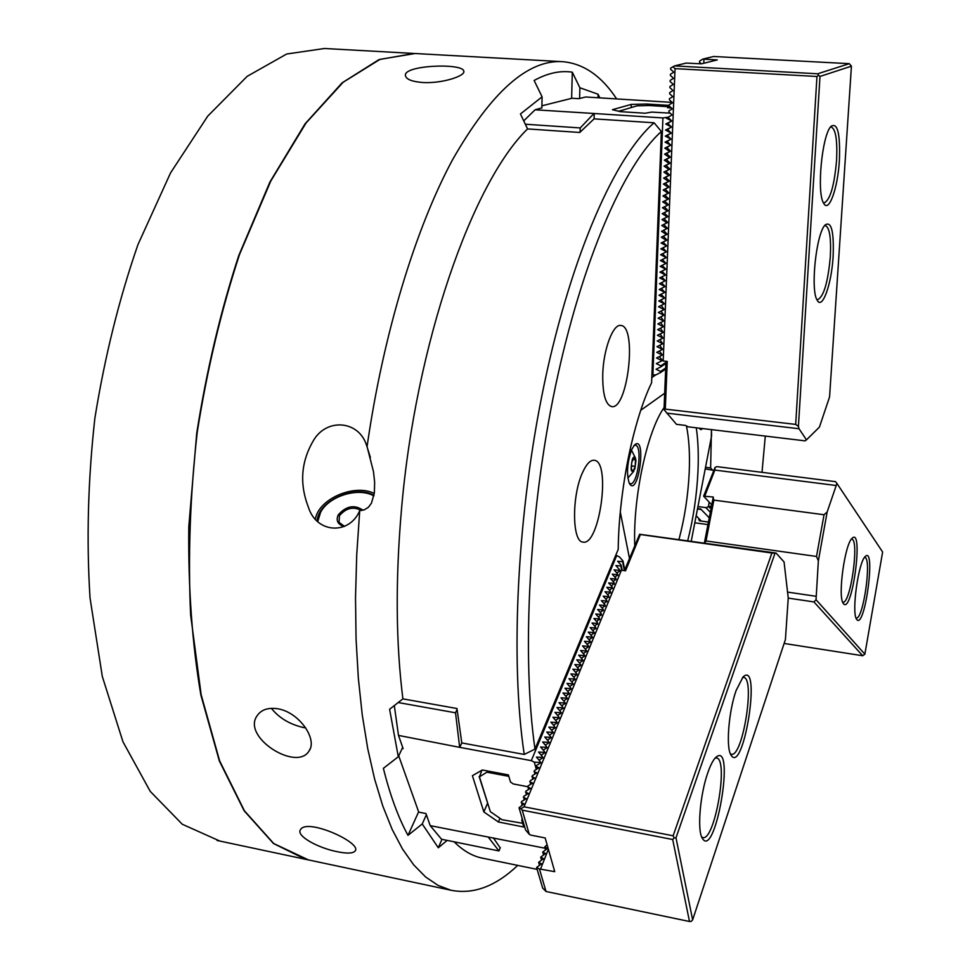 <?xml version="1.0" encoding="UTF-8"?>
<svg xmlns="http://www.w3.org/2000/svg" width="970" height="970" viewBox="0 0 970 970"><rect width="100%" height="100%" fill="white"/><g stroke="black" fill="none" stroke-linecap="round" stroke-linejoin="round"><path stroke-width="1.45" d="M616.617 98.879C601.691 76.181 583.928 63.79 563.303 61.728C528.286 58.976 491.366 91.665 452.529 159.795C415.451 228.69 383.162 334.201 367.072 446.6L366.442 444.963C358.706 420.774 327.569 417.949 314.086 439.458C301.124 460.811 299.196 483.327 308.327 506.995C316.511 533.876 349.624 535.04 359.724 510.62L356.73 554.682L355.517 597.665L356.063 639.024L358.342 678.272L362.259 714.951L367.739 748.682L374.638 779.165L382.847 806.167L392.207 829.52L402.574 849.138L413.778 864.961L425.684 877.038L438.125 885.428L450.977 890.242C473.311 894.679 495.573 886.398 517.737 865.398M561.715 61.631L415.124 53.52L380.07 59.328L343.162 82.244L306.071 122.972L270.788 181.038L239.529 254.467C221.305 310.024 207.216 369.23 197.249 432.099C190.108 495.391 187.901 556.38 190.641 615.053L201.154 694.714L219.596 760.783L244.404 810.75L273.758 843.548L308.436 859.905M337.208 851.696C346.824 853.661 352.716 853.503 354.887 851.211C363.58 843.5 307.502 817.819 300.627 829.471C295.353 835.534 317.602 847.889 337.208 851.696M277.893 708.791C299.427 712.344 317.772 739.479 309.042 750.998C296.553 772.071 240.887 736.618 257.402 715.375C261.524 709.567 268.35 707.372 277.893 708.791M422.459 82.499C441.944 83.784 465.855 75.902 463.793 71.089C462.69 62.71 401.544 65.172 405.557 75.999C406.539 79.443 412.177 81.613 422.459 82.499M447.194 840.396L438.282 847.768L422.241 823.966L407.994 835.34C398.355 817.734 390.146 795.4 383.38 768.337L398.294 756.745L389.6 709.264L402.902 698.873C395.881 643.243 395.372 580.521 401.374 510.717C415.427 343.901 472.426 182.384 527.559 128.925L520.441 113.963L542.097 96.83L534.118 80.486C547.553 73.102 560.284 70.337 572.3 72.18L571.633 98.346M762.008 472.341L765.294 436.088M712.259 469.82L710.622 467.952L711.459 429.625L711.568 436.051L691.258 541.127M359.724 510.62L364.235 509.856L368.345 507.346L371.449 503.163L374.359 492.869L374.638 482.236L373.511 471.759L367.072 446.6M572.3 72.18L579.89 87.773L579.599 98.516M599.799 97.849L598.09 94.235L579.89 87.773M483.193 858.304L481.265 857.904C471.82 855.782 462.775 850.423 454.142 841.814M705.517 467.31L710.622 467.952M598.09 94.235L597.993 97.74M407.994 835.34L418.628 811.829M493.318 837.813L500.217 847.877M438.282 847.768L441.968 839.341M422.241 823.966L426.376 814.739M582.703 472.22C571.657 495.33 571.973 542.036 582.921 542.072C599.545 546.474 611.318 461.223 594.234 460.277C590.403 459.901 586.559 463.878 582.703 472.22M661.382 131.483C624.183 164.621 582.145 259.851 555.507 386.145C528.929 512.354 521.557 655.817 534.991 749.082L618.205 549.396C618.848 491.475 633.204 420.762 651.61 382.713L661.382 131.483L654.095 122.79C615.659 155.818 572.07 252.964 544.582 382.556C517.143 512.039 509.88 659.406 524.236 754.454L534.991 749.082M602.734 374.772C603.279 349.721 613.016 323.628 620.848 325.483C637.484 325.993 627.736 410.528 611.549 406.588C605.51 404.575 602.576 393.978 602.734 374.772M540.569 762.966L540.157 761.462L539.756 762.432L534.312 762.153L531.317 760.65L459.804 747.373L461.793 742.935L456.967 708.512L402.902 698.873M461.793 742.935L524.236 754.454M668.718 117.103L662.922 117.94L594.222 113.502L594.076 118.861L654.095 122.79M594.076 118.861L579.757 132.478L527.559 128.925M398.294 756.745L402.695 747.385M271.37 708.33C279.166 718.043 289.897 724.444 303.598 727.548L305.695 727.888M542.097 96.83L541.854 108.082M315.444 518.865C318.73 498.774 354.596 483.412 374.274 493.475M373.983 495.355C354.984 484.369 318.111 500.775 317.202 520.829M672.198 102.408L585.662 96.976L578.957 98.673L572.033 98.249L541.903 105.803M594.222 113.502L535.088 109.792L541.866 107.852M669.191 105.415L646.844 104.02L631.288 104.408L612.422 109.683L620.169 111.635L645.195 113.235L651.707 112.096L670.161 113.138M669.179 107.949L669.227 106.858L667.748 106.518L669.312 106.057M669.227 106.858L670.258 106.93M667.699 107.852L667.748 106.518M631.179 107.5L631.288 104.408M646.784 105.609L646.844 104.02M666.014 117.952L670.658 120.425L671.046 121.444M670.61 121.589L665.772 124.014L670.415 126.476L670.803 127.494M670.367 127.64L665.529 130.065L670.173 132.526L670.561 133.533M670.124 133.678L665.299 136.103L669.93 138.552L670.318 139.559M669.882 139.716L665.056 142.129L669.688 144.578L670.076 145.585M669.639 145.73L664.814 148.155L669.834 151.587M669.397 151.744L664.583 154.157L669.591 157.589M669.154 157.746L664.341 160.159L669.361 163.566M668.924 163.736L664.111 166.149L669.118 169.544M668.682 169.714L663.868 172.126L668.876 175.509M668.439 175.679L663.638 178.092L668.633 181.463M668.197 181.645L663.407 184.045L668.403 187.404M667.966 187.586L663.165 189.987L668.16 193.333M667.724 193.527L662.934 195.928L667.93 199.262M667.481 199.456L662.704 201.857L667.687 205.167M667.251 205.373L662.462 207.762L667.457 211.072M667.008 211.278L662.231 213.667L667.227 216.965M666.778 217.171L662.001 219.559L666.996 222.833M666.535 223.052L661.77 225.452L666.778 228.702M666.305 228.932L661.54 231.321L666.572 234.546M666.063 234.801L661.31 237.177L666.414 240.366M665.832 240.645L661.067 243.033L665.638 245.374L665.59 246.489L666.79 245.895L663.516 247.544L663.468 248.66L666.56 251.727L665.59 252.212M665.59 246.489L660.837 248.878L665.408 251.206L665.359 252.333L666.548 251.727M665.359 252.333L660.606 254.71L665.165 257.038L665.129 258.153L666.317 257.535L665.456 257.984M665.129 258.153L660.376 260.53L664.935 262.858L664.886 263.961L666.075 263.343L665.25 263.779M664.886 263.961L660.158 266.35L664.705 268.654L664.656 269.769L665.832 269.151L665.032 269.575M664.656 269.769L659.927 272.146L664.474 274.449L664.426 275.565L665.59 274.934L664.814 275.359M664.426 275.565L659.697 277.941L664.244 280.245L664.195 281.348L665.347 280.706M664.195 281.348L659.467 283.725L664.001 286.017L663.965 287.12L665.117 286.477M663.965 287.12L659.236 289.496L663.771 291.776L663.735 292.892L664.874 292.237M663.735 292.892L659.006 295.256L663.541 297.535L663.504 298.639L664.644 297.984M663.504 298.639L658.788 301.003L663.31 303.283L663.274 304.386L664.401 303.719M663.274 304.386L658.557 306.75L663.08 309.018L663.043 310.121L664.159 309.454M663.043 310.121L658.327 312.473L662.849 314.741L662.813 315.844L663.929 315.165M662.813 315.844L658.109 318.196L662.619 320.464L662.583 321.555L663.698 320.876M662.583 321.555L657.878 323.919L662.389 326.162L662.352 327.266L663.456 326.575M662.352 327.266L657.648 329.618L662.158 331.861L662.122 332.952L663.225 332.274M662.122 332.952L657.43 335.305L661.94 337.548L661.892 338.639L662.983 337.948M661.892 338.639L657.199 340.991L661.71 343.222L661.661 344.314L662.752 343.622M661.661 344.314L656.981 346.666L661.479 348.897L661.431 349.976L662.522 349.273M661.431 349.976L656.763 352.328L661.249 354.547L661.213 355.638L662.292 354.923M661.213 355.638L656.532 357.978L661.031 360.197L660.982 361.289L662.061 360.573M660.982 361.289L656.314 363.629L660.8 365.836L660.752 366.915L665.893 363.471M660.8 365.836L665.941 362.392M525.328 124.233L580.218 127.931L580.108 132.09M535.088 109.792L523.739 120.886M660.752 366.915L656.084 369.255L660.57 371.474L660.534 372.541L665.675 369.049M660.57 371.474L665.711 367.982M662.922 117.94L652.895 374.929L655.865 374.881L660.534 372.541M651.913 374.82L652.895 374.929M580.218 127.931L593.895 113.587M660.837 248.878L664.802 246.889M661.067 243.033L663.747 241.712L663.71 242.827L666.79 245.895M661.31 237.177L663.977 235.892L663.941 236.983L667.033 240.051L663.747 241.712M661.54 231.321L664.22 230.048M661.77 225.452L664.45 224.191M662.001 219.559L664.68 218.335L664.644 219.414L667.736 222.457L664.45 224.155L664.401 225.282L667.505 228.326L664.22 230.011L664.171 231.139L667.263 234.194L663.977 235.868M662.231 213.667L664.911 212.454L664.874 213.533L667.978 216.565L664.68 218.286M662.462 207.762L665.153 206.574M662.704 201.857L665.384 200.681M662.934 195.928L665.626 194.788M663.165 189.987L665.856 188.871M663.407 184.045L666.099 182.942M663.638 178.092L666.329 177.013M663.868 172.126L666.572 171.072M664.111 166.149L666.802 165.118M664.341 160.159L667.045 159.153M664.583 154.157L667.275 153.175M664.814 148.155L667.518 147.185M665.056 142.129L667.76 141.196M665.299 136.103L668.003 135.182M665.529 130.065L668.233 129.168M665.772 124.014L668.476 123.141M412.965 53.398L324.429 48.5L286.671 54.017L247.192 76.327L207.774 116.097L170.587 172.83L137.946 244.634C119.092 298.978 104.711 356.936 94.83 418.507C87.955 480.526 86.366 540.375 90.04 598.029L102.311 676.466L122.947 741.747L150.241 791.374L182.251 824.233L219.826 841.051M414.044 53.459L378.979 59.606L342.107 82.838L305.065 123.82L269.89 182.069L238.753 255.583C220.614 311.152 206.61 370.322 196.74 433.105L188.798 526.625C188.131 587.784 192.157 643.959 200.887 695.114L219.353 761.001L244.149 810.811L273.467 843.512L305.55 859.299L217.062 840.469M678.988 539.405C684.662 518.016 688.057 495.803 689.197 472.766C689.997 454.421 689.076 438.828 686.457 425.988M664.68 393.226L640.746 410.298C630.827 440.695 624.013 474.609 620.303 512.039L629.457 558.38M687.742 540.63C693.368 518.392 696.775 495.452 697.951 471.832C698.715 455.197 698.145 440.513 696.266 427.794M664.086 407.606C647.245 430.983 632.864 497.598 634.756 545.467M699.043 428.134L700.801 429.674L702.801 428.582M631.591 449.777C627.105 462.896 626.353 474.1 629.336 483.399C638.454 498.907 647.099 432.959 634.344 445.157L631.591 449.777M655.781 374.881L651.804 377.585M629.215 483.157L630.306 483.703C637.642 485.715 642.916 445.472 635.35 445.218L634.077 445.46M703.953 59.194L717.303 59.91L701.455 63.838L686.239 63.086L674.538 65.899L817.722 73.781L849.296 63.668L713.629 56.49L702.886 59.073L703.953 59.194L703.771 63.268M665.99 361.289L664.013 409.619L676.466 424.339L685.426 425.418L688.251 426.836L805.064 440.853L806.47 439.871L799.025 428.74L798.419 426.4L819.989 76.436L818.559 75.199L816.97 76.484L795.679 424.411L665.287 409.122L667.251 361.422L663.201 360.986L675.047 68.615L816.97 76.484M806.47 439.871L819.42 427.115L829.568 396.936L851.43 66.166L849.296 63.668M839.377 160.608C840.384 133.52 837.571 122.123 830.938 126.415C821.929 135.327 816.522 193.078 823.663 203.251C828.78 213.424 837.789 188.447 839.377 160.608M833.109 256.698C834.079 231.442 831.423 220.857 825.13 224.967C816.206 233.418 810.241 290.078 817.152 300.13C822.184 310.449 831.545 284.428 833.109 256.698M851.43 66.166L819.989 76.436M701.346 63.838L699.54 62.213L699.588 61.086L702.886 59.073M817.722 73.781L818.559 75.199M816.825 299.475L817.552 299.718C823.651 296.929 827.907 282.646 830.32 256.868C831.241 238.002 829.605 227.574 825.421 225.586L824.548 225.695M823.324 202.597L824.112 202.851C830.077 200.232 834.224 186.179 836.552 160.717C837.522 140.432 835.764 129.204 831.29 127.009L830.381 127.155M795.679 424.411L798.419 426.4M661.613 355.372L662.389 355.032L659.394 351.007M661.843 349.721L662.619 349.382L659.612 345.344M662.073 344.059L662.849 343.719L659.842 339.67M662.292 338.384L663.08 338.033L660.073 333.983M662.522 332.698L663.31 332.358L660.291 328.284M662.752 327.011L663.541 326.66L660.521 322.586M662.983 321.312L663.771 320.961L660.752 316.875M663.213 315.602L664.001 315.238L660.982 311.152M663.444 309.879L664.232 309.515L661.213 305.417M663.662 304.156L664.462 303.78L661.394 300.664L661.443 299.669M663.892 298.408L664.692 298.045L661.625 294.916L661.673 293.922M664.123 292.661L664.923 292.285L661.855 289.169L661.892 288.163M664.353 286.902L665.153 286.526L662.086 283.41L662.122 282.379M664.583 281.13L665.384 280.742L662.316 277.65L662.352 276.608M665.626 274.959L662.546 271.867L662.595 270.812M665.856 269.175L662.777 266.083L662.825 265.004M666.087 263.367L663.007 260.287L663.056 259.196M666.329 257.547L663.237 254.479L663.286 253.364M664.923 212.406L668.221 210.672L665.105 207.641L665.153 206.513L668.451 204.767L665.347 201.748L665.384 200.608L668.694 198.85L665.578 195.831L665.626 194.703L668.936 192.921L665.82 189.914L665.856 188.774L669.179 186.992L666.051 183.985L666.099 182.845L669.409 181.038L666.293 178.043L666.329 176.904L669.652 175.085L666.523 172.09L666.572 170.938L669.894 169.119L666.766 166.125L666.814 164.985L670.137 163.13L666.996 160.147L667.045 159.007L670.379 157.152L667.239 154.169L667.287 153.017L670.622 151.15L667.481 148.167L667.53 147.028L670.864 145.136L667.724 142.166L667.76 141.014L671.107 139.11L667.954 136.152L668.003 135L671.349 133.084L668.197 130.125L668.245 128.974L671.592 127.034L668.439 124.087L668.488 122.935L671.834 120.983L668.682 118.049L668.73 116.885L672.077 114.921L668.924 111.986L668.973 110.823L672.331 108.846L669.167 105.912L669.215 104.748L672.574 102.759L669.409 99.837L669.458 98.673L672.816 96.66L669.652 93.75L669.7 92.574L673.059 90.562L669.894 87.652L669.943 86.475L673.313 84.438L670.137 81.528L670.185 80.364L673.556 78.315L670.379 75.418L670.428 74.241L673.81 72.168L670.622 69.282L670.67 68.106L674.538 65.899M663.201 360.986L659.163 356.657M675.047 68.615L672.938 66.7M666.742 413.135L799.025 428.74M665.287 409.122L664.292 410.031M671.519 108.106L667.712 107.476M667.748 106.676L649.427 105.536L636.975 105.851L618.751 111.283M622.219 111.768L618.993 110.956M512.851 783.663L511.275 782.56M509.007 776.934L507.334 774.715M507.274 774.848L488.407 771.138M488.346 771.271L479.471 776.849L481.884 770.241M479.471 776.849L490.347 811.66L479.156 776.534M507.916 776.17L487.449 772.29M522.66 823.275L501.987 819.711L490.347 811.66M521.969 817.722L522.127 819.468M707.918 524.588L694.799 522.781M708.403 522.042L699.431 520.817L699.188 518.877M530.832 835.109L545.176 837.971L554.731 871.666L539.429 868.974L546.013 891.478L689.5 921.5L672.683 839.511L522.224 810.156L529.293 834.345L530.832 835.109M621.43 570.202L524.055 806.81L673.131 835.788L771.89 553.021L640.394 534.531L625.529 570.809L621.43 570.202L616.714 572.821M771.89 553.021L775.006 553.227L675.993 837.813L674.174 837.898L673.131 835.788M707.797 772.787C700.352 793.642 697.2 828.198 701.831 837.413C714.854 863.736 736.375 738.449 715.654 757.534C713.023 760.201 710.404 765.281 707.797 772.787M736.133 690.47C728.919 710.598 725.924 745.566 730.58 754.308C743.032 778.631 762.25 658.933 743.068 676.939L736.133 690.47M775.006 553.227L776.097 553.058L784.063 561.982L788.246 597.981L785.421 639.533L692.641 919.863L691.21 921.379L689.5 921.5M675.993 837.813L692.641 919.863M624.425 570.651L639.63 534.276L776.097 553.058M540.399 762.347L541.09 762.65L536.507 765.476L536.822 769.064M536.107 766.445L538.993 767.731L534.397 770.556L534.725 774.157M533.997 771.538L536.895 772.835L532.287 775.66L532.627 779.286M531.887 776.643L534.773 777.964L530.166 780.789L530.517 784.415M529.765 781.771L532.663 783.105L528.044 785.93L528.395 789.58M527.631 786.925L530.529 788.27L525.91 791.108L526.261 794.757M525.497 792.102L528.395 793.46L523.764 796.297L524.127 799.959M523.351 797.291L526.249 798.674L521.605 801.499L521.981 805.185M521.193 802.505L524.091 803.9L519.035 807.743L525.546 829.908L529.293 834.345M524.055 806.81L520.975 808.689L519.035 807.743M614.907 577.162L617.769 574.701M613.101 581.515L615.974 579.054M611.294 585.892L614.18 583.419M609.463 590.281L612.373 587.796M607.644 594.695L610.554 592.197M605.801 599.108L608.736 596.611M603.971 603.558L606.917 601.048M602.115 608.008L605.074 605.486M600.26 612.482L603.231 609.96M598.405 616.981L601.388 614.434M596.526 621.491L599.533 618.933M594.659 626.014L597.665 623.455M592.767 630.561L595.798 627.99M590.875 635.12L594.61 632.755L593.919 632.537M588.984 639.691L592.731 637.326L592.039 637.108M587.08 644.286L590.839 641.91L590.148 641.691M585.165 648.906L588.935 646.517L588.256 646.287M583.237 653.537L587.032 651.137L586.341 650.918M581.309 658.181L585.116 655.781L584.437 655.55M579.381 662.849L583.2 660.437L582.509 660.206M577.441 667.53L581.272 665.117L580.581 664.886M575.489 672.234L579.332 669.809L578.654 669.579M573.525 676.963L577.392 674.526L576.713 674.283M571.56 681.704L575.44 679.267L574.761 679.012M569.584 686.457L573.488 684.008L572.797 683.765M567.608 691.234L571.524 688.785L570.833 688.53M565.619 696.036L569.548 693.574L568.856 693.32M563.618 700.849L567.571 698.376L566.88 698.121M561.618 705.687L565.583 703.202L564.892 702.947M559.605 710.537L563.582 708.052L562.891 707.785M557.58 715.411L561.582 712.914L560.89 712.647M555.555 720.298L559.569 717.8L558.878 717.533M553.518 725.208L557.544 722.698L556.853 722.432M551.469 730.143L555.519 727.633L554.828 727.354M549.42 735.09L553.482 732.568L552.791 732.289M547.359 740.061L551.433 737.527L550.742 737.248M545.285 745.045L549.384 742.511L548.693 742.232M543.212 750.065L547.322 747.518L546.631 747.227M541.127 755.096L545.249 752.538L544.558 752.247M539.029 760.14L543.176 757.582L542.485 757.279M520.975 808.689L522.224 810.156M640.394 534.531L639.63 534.276M672.683 839.511L674.174 837.898M730.349 753.763L731.295 754.211C742.608 758.091 755.46 678.115 743.687 677.46L742.511 677.545M701.637 836.952L702.741 837.51C714.732 841.754 728.979 758.879 716.503 757.982L715.132 758.079M548.377 849.259L540.654 868.78M545.516 849.611L544.752 846.931L547.589 848.374L542.727 852.036L545.564 853.491L540.69 857.153L543.527 858.632L538.641 862.306L541.478 863.797L536.592 867.471L539.429 868.974M547.104 844.773L544.752 846.931M543.503 854.728L542.727 852.036M541.478 859.856L540.69 857.153M539.441 865.01L538.641 862.306M546.013 891.478L542.654 888.071L536.592 867.471M784.124 643.449L862.694 655.744L813.939 601.921L788.246 598.114M706.039 540.957L816.51 556.453L824.039 514.743L713.859 500.12L706.039 540.957L704.802 543.03M704.39 542.97L713.277 497.016L703.626 496.179L711.701 504.837M813.939 601.921L816.037 599.727L864.864 654.192L862.694 655.744M856.862 619.648C864.925 629.469 876.104 545.431 865.252 556.501C858.547 561.727 851.478 611.658 856.413 618.957L856.862 619.648M843.524 603.776C852.315 614.362 863.858 526.286 852.096 538.289C844.943 544 837.765 595.131 843.015 603L843.524 603.776M816.037 599.727L818.365 560.842L827.168 511.942L836.928 483.424L882.627 552.003L864.864 654.192M787.567 592.1L816.025 596.283M818.365 560.842L816.51 556.453M713.859 500.12L713.132 497.404M827.168 511.942L824.039 514.743M842.627 602.079L842.833 602.14C850.496 604.819 859.699 539.162 851.672 539.162L851.599 539.162M856.013 617.999L856.122 618.023C863.215 620.582 872.151 557.362 864.706 557.41L864.646 557.398M836.928 483.424L835.57 481.653L716.866 466.631L715.072 467.394L714.854 470.074L835.934 485.485M715.072 467.394L703.626 496.179M704.838 495.9L714.854 470.074M633.192 471.129L631.385 469.359L631.628 462.751L633.677 457.937L635.471 459.756L635.229 466.327L633.192 471.129M632.416 459.053C630.136 470.595 630.949 473.893 634.841 468.946L635.92 460.738C635.386 456.252 634.21 455.694 632.416 459.053M633.034 459.44L635.471 459.756M631.506 465.855L635.229 466.327M363.022 510.22C354.474 504.364 346.205 505.903 338.239 514.864C335.741 520.587 337.73 524.479 344.192 526.528M373.874 495.925C358.463 486.94 328.963 495.973 320.585 512.305L317.772 521.411M361.422 510.511C353.274 506.267 345.95 508.001 339.451 515.737L339.039 522.333L344.471 526.383M539.756 762.432L539.999 763.317M540.157 761.462L536.41 757.085L541.842 757.364L542.242 756.394L542.654 757.909M541.842 757.364L542.084 758.249M542.242 756.394L538.508 752.041L543.928 752.32L544.328 751.362L544.728 752.865M543.928 752.32L544.17 753.217M544.328 751.362L540.593 747.009L546.001 747.3L546.389 746.342L546.801 747.846M546.001 747.3L546.231 748.185M546.389 746.342L542.666 742.001L548.062 742.293L548.462 741.335L548.85 742.838M548.062 742.293L548.305 743.19M548.462 741.335L544.74 737.018L550.123 737.309L550.511 736.363L550.911 737.855M550.123 737.309L550.354 738.206M550.511 736.363L546.801 732.047L552.16 732.35L552.561 731.404L552.948 732.896M552.16 732.35L552.403 733.235M552.561 731.404L548.85 727.1L554.209 727.403L554.597 726.457L554.986 727.961M554.209 727.403L554.44 728.3M554.597 726.457L550.899 722.177L556.234 722.48L556.622 721.534L557.01 723.038M556.234 722.48L556.465 723.377M556.622 721.534L552.936 717.266L558.259 717.582L558.647 716.636L559.035 718.139M558.259 717.582L558.49 718.467M558.647 716.636L554.961 712.38L560.272 712.695L560.66 711.762L561.048 713.253M560.272 712.695L560.502 713.58M560.66 711.762L556.974 707.506L562.285 707.821L562.673 706.9L563.049 708.391M562.285 707.821L562.515 708.718M562.673 706.9L558.987 702.656L564.285 702.983L564.661 702.05L565.037 703.541M564.285 702.983L564.504 703.88M564.661 702.05L561 697.818L566.274 698.145L566.662 697.224L567.026 698.715M566.274 698.145L566.504 699.043M566.662 697.224L562.988 693.016L568.262 693.344L568.638 692.422L569.002 693.914M568.262 693.344L568.481 694.241M568.638 692.422L564.976 688.215L570.239 688.554L570.615 687.633L570.978 689.124M570.239 688.554L570.457 689.452M570.615 687.633L566.965 683.438L572.203 683.777L572.579 682.868L572.943 684.359M572.203 683.777L572.421 684.687M572.579 682.868L568.929 678.685L574.167 679.024L574.543 678.115L574.895 679.606M574.167 679.024L574.385 679.934M574.543 678.115L570.893 673.944L576.119 674.295L576.495 673.386L576.847 674.877M576.119 674.295L576.338 675.193M576.495 673.386L572.858 669.227L578.059 669.579L578.435 668.682L578.787 670.161M578.059 669.579L578.278 670.476M578.435 668.682L574.81 664.535L579.999 664.886L580.375 663.989L580.727 665.468M579.999 664.886L580.218 665.784M580.375 663.989L576.75 659.842L581.927 660.206L582.303 659.309L582.655 660.788M581.927 660.206L582.145 661.103M582.303 659.309L578.69 655.187L583.855 655.538L584.219 654.653L584.57 656.132M583.855 655.538L584.061 656.447M584.219 654.653L580.606 650.53L585.771 650.906L586.135 650.009L586.474 651.488M585.771 650.906L585.977 651.804M586.135 650.009L582.534 645.911L587.674 646.275L588.05 645.389L588.39 646.869M587.674 646.275L587.893 647.184M588.05 645.389L584.449 641.303L589.578 641.667L589.942 640.782L590.281 642.261M589.578 641.667L589.784 642.577M589.942 640.782L586.353 636.708L591.47 637.084L591.833 636.199L592.173 637.678M591.47 637.084L591.676 637.981M591.833 636.199L588.244 632.125L593.361 632.513L593.725 631.628L594.052 633.107M593.361 632.513L593.567 633.41M593.725 631.628L590.136 627.566L595.24 627.954L595.604 627.081L595.932 628.548M595.24 627.954L595.447 628.863M595.604 627.081L592.015 623.031L597.108 623.419L597.471 622.546L597.799 624.013M597.108 623.419L597.314 624.328M597.471 622.546L593.895 618.508L598.975 618.896L599.339 618.035L599.654 619.503M598.975 618.896L599.181 619.806M599.339 618.035L595.762 613.998L600.83 614.398L601.194 613.537L601.509 614.992M600.83 614.398L601.036 615.295M601.194 613.537L597.629 609.512L602.685 609.912L603.037 609.051L603.352 610.518M602.685 609.912L602.879 610.821M603.037 609.051L599.484 605.037L604.528 605.438L604.88 604.589L605.195 606.044M604.528 605.438L604.722 606.347M604.88 604.589L601.327 600.588L606.371 600.988L606.723 600.139L607.026 601.594M606.371 600.988L606.565 601.897M606.723 600.139L603.17 596.15L608.19 596.55L608.542 595.701L608.857 597.168M608.19 596.55L608.384 597.459M608.542 595.701L605.001 591.724L610.021 592.136L610.372 591.288L610.676 592.743M610.021 592.136L610.215 593.046M610.372 591.288L606.832 587.323L611.84 587.735L612.179 586.899L612.482 588.353M611.84 587.735L612.021 588.644M612.179 586.899L608.651 582.934L613.646 583.346L613.986 582.509L614.289 583.964M613.646 583.346L613.828 584.255M613.986 582.509L610.469 578.569L615.441 578.981L615.792 578.144L616.096 579.599M615.441 578.981L615.635 579.89M615.792 578.144L612.276 574.204L617.247 574.628L617.587 573.791L617.878 575.246M617.247 574.628L617.429 575.537M617.587 573.791L614.071 569.875L619.03 570.287L619.369 569.463L619.672 570.918M619.03 570.287L619.212 571.209M619.369 569.463L615.865 565.546L620.812 565.971L621.152 565.146L622.206 570.324M620.812 565.971L621.685 570.239M394.317 705.59L398.488 735.405L403.132 748.634L402.186 748.452M398.221 702.547L455.524 712.804L457.064 709.409M621.152 565.146L617.647 561.242L622.594 561.666L622.934 560.842L624.741 569.875M622.594 561.666L624.401 570.651M622.934 560.842L619.43 556.95L616.702 555.543L531.317 760.65M615.707 555.398L616.702 555.543M534.312 762.153L536.313 769.38M459.804 747.373L398.488 735.405M398.718 755.848L418.737 812.132L425.975 813.575L430.207 825.64L545.128 848.241M522.6 819.868L521.787 820.293L523.764 827.01L498.398 821.99L483.848 811.938L472.402 775.697L482.32 769.986L508.413 774.921L510.499 782.014L513.263 783.942L527.728 786.706M455.524 712.804L459.598 746.742M487.522 803.33L483.848 811.938M430.207 825.64L441.568 839.256L498.956 850.932L500.326 847.622M498.956 850.932L488.443 837.365M522.333 818.959L521.787 820.293M499.95 818.292L498.398 821.99M697.563 508.535L700.679 508.947L709.215 517.822M710.282 512.257L705.881 507.625L697.939 506.558M711.325 506.776L709.531 507.868L711.204 507.468M705.881 507.625L711.507 505.879M705.214 468.922L713.653 470.353M708.367 506.631L709.215 502.181M696.157 515.797L701.359 521.084M699.904 520.89L698.715 519.69M697.466 508.983L701.201 509.492M305.877 859.359L450.977 890.242M481.265 857.904L537.162 869.387M309.054 750.974L310.254 748.61M463.793 71.101L463.781 72.022M366.442 444.963L370.394 457.428M627.857 478.04L633.822 471.214M631.458 450.08L635.483 458.131"/></g></svg>

